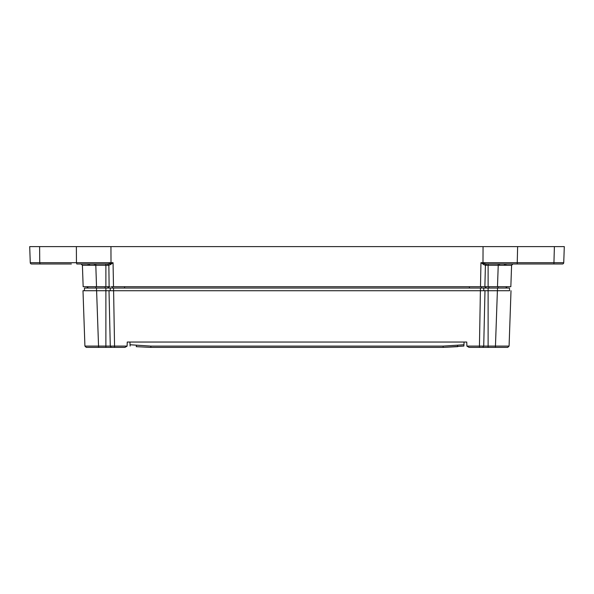<?xml version="1.0" encoding="UTF-8"?>
<svg xmlns="http://www.w3.org/2000/svg" width="594" height="594" viewBox="0 0 594 594"><rect width="100%" height="100%" fill="white"/><g stroke="black" fill="none" stroke-linecap="round" stroke-linejoin="round"><path stroke-width="0.89" d="M46.829 263.988L31.601 263.988A1.337 1.337 0 0 1 30.264 262.697L29.7 246.614L564.3 246.614L563.736 262.697A1.337 1.337 0 0 1 562.399 263.988L486.204 263.988L482.981 263.328L482.981 262.697L563.736 262.697A1.337 1.337 0 0 1 562.399 263.988M111.227 286.709L484.11 286.709M76.374 246.614L76.448 262.697L113.053 262.697L113.499 286.709M110.944 246.614L111.019 263.328L107.796 263.988L76.789 263.988L76.448 262.697L39.753 262.697L40.095 263.988L71.377 263.988M76.789 263.988L88.172 263.988L88.157 265.258L88.172 263.988L81.074 263.988L82.41 265.28L83.16 286.709L105.88 286.709L105.88 265.28L82.41 265.28L81.074 263.988L82.41 265.28M482.774 286.709L480.501 286.709L480.947 262.697L485.142 265.273L486.204 263.988L517.211 263.988L517.626 246.614M109.89 286.709L105.88 286.709M497.482 286.709L510.84 286.709L511.59 265.28L498.232 265.28L497.482 286.709L484.875 286.709L485.409 265.28L486.538 263.988M111.427 263.959L113.053 262.697L111.019 263.328L111.427 263.959L108.858 265.273L107.796 263.988L81.074 263.988M109.125 286.709L108.858 265.273M483.056 246.614L482.981 262.697L480.947 262.697L482.981 263.328L482.573 263.959M498.069 286.709L498.069 288.045M488.862 288.045L488.862 286.709M89.575 265.266L89.59 263.988M89.456 263.988L89.442 265.266L89.456 263.988M86.717 265.258L88.157 265.258L88.172 263.988M505.843 265.258L505.828 263.988L505.843 265.258L505.828 263.988L505.843 265.258L511.59 265.28L512.926 263.988M504.544 263.988L504.558 265.266L504.544 263.988M504.41 263.988L504.425 265.266M105.138 286.709L105.138 288.045M95.931 288.045L95.931 286.709M481.199 286.709L481.437 288.045M112.801 286.709L112.563 288.045M87.17 288.045L87.86 288.045L87.17 288.045L87.407 286.709M506.593 286.709L506.831 288.045M506.029 288.045L504.588 288.045L506.029 288.045M89.412 288.045L88.461 288.045M507.076 290.718L509.6 290.718L509.504 288.045L84.496 288.045L84.4 290.718L96.607 290.718L82.989 290.718L84.92 346.094L98.411 346.094M88.068 290.718L87.199 290.718M113.558 288.045L113.558 290.718L96.607 290.718L98.545 346.094L105.88 346.094L105.88 290.718L113.603 290.718L114.553 346.094L110.276 346.094L109.014 290.718M484.986 290.718L483.724 346.094L479.447 346.094L480.398 290.718L488.12 290.718L480.442 290.718L480.442 288.045M506.972 290.718L488.12 290.718L488.12 288.045M507.276 290.718L497.393 290.718L495.455 346.094L509.08 346.094L511.011 290.718M480.398 290.718L113.603 290.718M127.086 346.154L124.948 347.386L127.086 346.154L127.265 342.04L466.736 342.04L466.914 346.154L469.052 347.386L482.707 347.386L479.447 347.386L479.447 346.094L466.914 346.094M509.08 346.094L507.744 347.386L495.455 347.386L507.744 347.386L509.08 346.094L507.744 347.386M84.92 346.094L86.256 347.386L98.545 347.386L86.256 347.386L84.92 346.094L86.256 347.386M98.545 346.094L98.545 347.386L105.88 347.386L105.88 346.094L110.276 346.094L111.293 347.386L105.88 347.386M127.086 346.094L114.553 346.094L114.553 347.386L111.293 347.386M129.938 342.047L130.116 346.05L130.056 344.758L150.839 346.109L443.161 346.109L463.944 344.758L463.884 346.05L464.063 342.047M114.553 347.386L124.948 347.386M488.12 347.386L482.707 347.386L483.724 346.094L488.12 346.094L488.12 347.386L495.455 347.386L495.455 346.094L488.12 346.094L488.12 290.718M457.595 345.389L457.729 346.666L443.161 347.386L443.161 346.109M150.839 346.109L150.839 347.386L443.161 347.386L463.884 346.05M136.271 346.666L150.839 347.386L136.271 346.666L136.405 345.389M30.264 262.697L39.753 262.697L39.605 246.614M554.395 246.614L553.905 263.988M483.724 264.738L484.429 262.697M485.142 265.273L498.232 265.28L498.232 263.988M109.571 262.697L110.276 264.738M485.951 286.709L485.966 288.045M108.034 288.045L108.049 286.709M95.768 263.988L96.518 286.709M488.12 286.709L488.12 263.988M107.462 263.988L108.591 265.28L105.88 265.28L105.88 263.988M469.409 286.709L469.409 288.045M124.592 286.709L124.592 288.045M96.518 288.045L96.518 290.718M105.88 288.045L105.88 290.718M110.269 288.045L110.194 290.718M483.731 288.045L483.806 290.718M497.482 288.045L497.482 290.718M506.14 288.045L506.162 286.709M485.268 286.709L485.291 288.045M108.709 288.045L108.732 286.709M87.86 288.045L87.838 286.709M499.547 263.988L499.591 265.273M94.453 263.988L94.409 265.273"/></g></svg>
